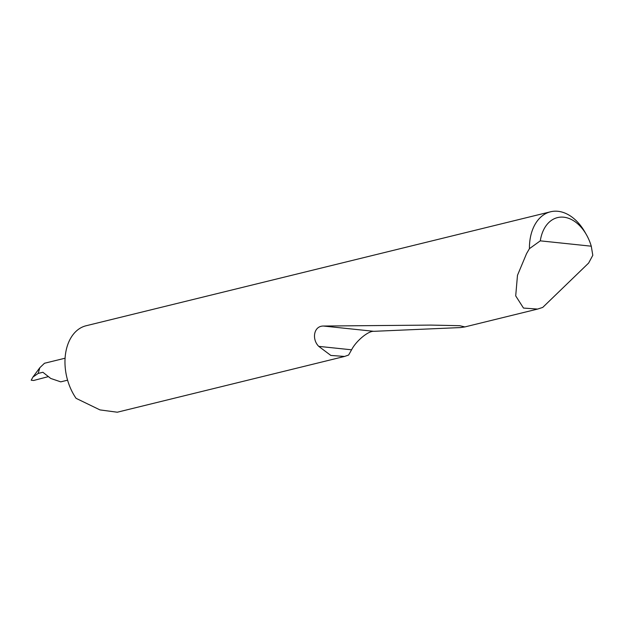 <?xml version="1.0" encoding="UTF-8"?>
<svg xmlns="http://www.w3.org/2000/svg" width="624" height="624" viewBox="0 0 624 624"><rect width="100%" height="100%" fill="white"/><g stroke="black" fill="none" stroke-linecap="round" stroke-linejoin="round"><path stroke-width="0.94" d="M540.298 240.848L591.271 246.191L592.8 255.302L588.619 263.071L542.732 307.414L537.599 309.075L523.489 308.069L515.705 295.885L517.483 275.293L526.578 253.578L529.433 248.664A45.7 30.989 -103.8 0 1 550.547 211.786A45.7 30.989 -103.8 0 1 585.016 232.253L586.466 234.796A38.384 26.029 76.2 0 0 559.432 217.246A38.384 26.029 76.2 0 0 540.298 240.848L529.433 248.664M550.547 211.786L86.089 325.759A45.7 30.989 76.2 0 0 65.153 366.803A45.7 30.989 76.2 0 0 76.081 398.33L99.973 409.906L117.289 412.214L344.565 356.444L330.853 355.446L318.747 346.367C311.594 339.308 313.669 325.853 323.482 326.04L430.88 325.088L459.677 325.697L464.88 326.921L460.621 327.561L373.877 331.321C368.332 330.775 356.07 340.946 351.577 349.807L348.613 355.04L344.565 356.444M65.091 358.207L44.483 363.262L39.835 367.7L38.165 373.433L42.892 372.271L50.747 378.456L60.746 381.857L67.587 380.18M48.087 376.693L33.61 380.492L31.2 380.211M31.216 380.172L32.9 377.099L38.165 373.433M39.835 367.7L32.9 377.099M591.271 246.191A38.384 26.029 76.2 0 0 586.466 234.796M351.577 349.807L318.747 346.367M373.877 331.321L323.482 326.04M537.599 309.075L464.88 326.921"/></g></svg>
